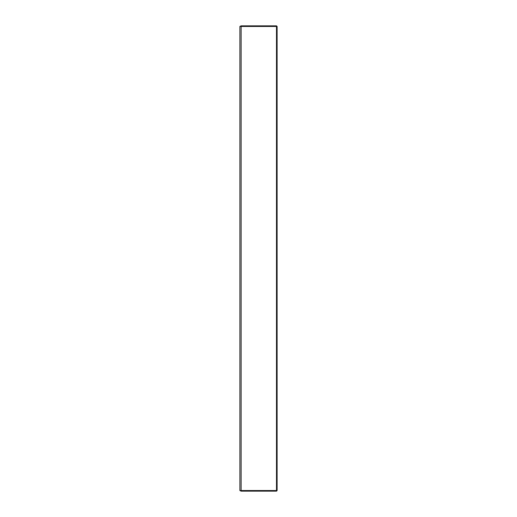 <?xml version="1.0" encoding="UTF-8"?>
<svg xmlns="http://www.w3.org/2000/svg" width="517" height="517" viewBox="0 0 517 517"><rect width="100%" height="100%" fill="white"/><g stroke="black" fill="none" stroke-linecap="round" stroke-linejoin="round"><path stroke-width="0.78" d="M241.129 25.85L239.888 26.47L276.492 26.47L276.492 25.85L241.129 25.85L241.129 490.53L277.112 490.53L277.112 26.47L276.492 26.47L276.492 491.15L277.112 490.53M276.492 491.15L241.129 491.15L241.129 490.53L239.888 490.53L239.888 26.47M241.129 491.15L239.888 490.53M276.492 25.85L277.112 26.47"/></g></svg>
